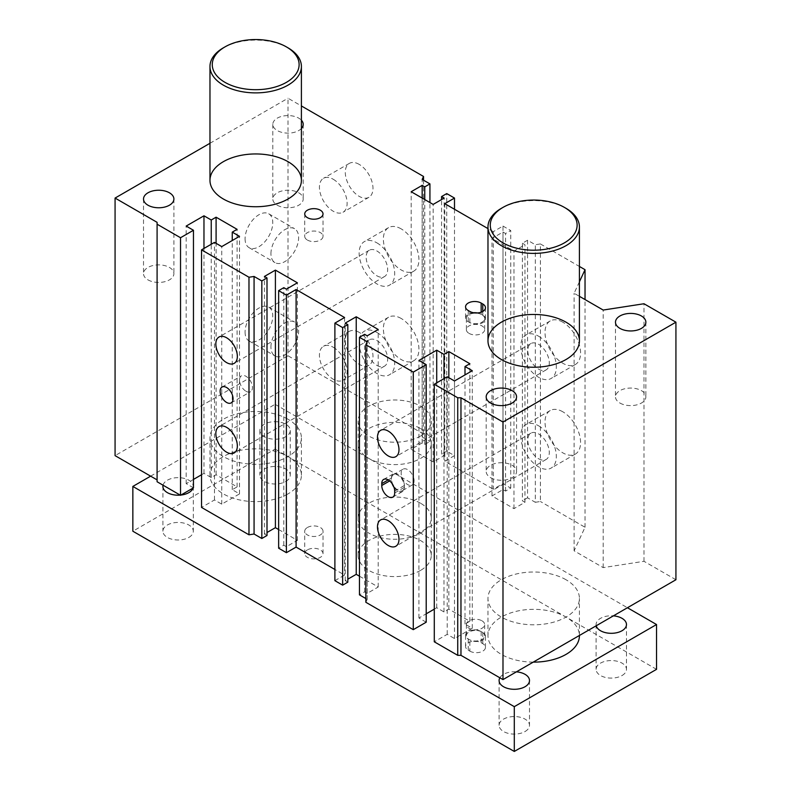 <?xml version="1.0" encoding="UTF-8"?>
<svg xmlns="http://www.w3.org/2000/svg" width="791" height="791" viewBox="0 0 791 791"><rect width="100%" height="100%" fill="white"/><g stroke="black" fill="none" stroke-linecap="round" stroke-linejoin="round"><path stroke-width="0.59" stroke-dasharray="3.96 2.97" d="M423.531 180.2L423.531 434.022L422.167 436.968L422.167 179.409M422.167 436.968L429.928 441.447L429.928 202.545M527.557 240.246L527.557 497.816L535.309 502.295L535.309 244.726L527.557 240.246L522.386 243.233L522.386 500.802L524.967 502.295L513.972 508.633L491.992 495.947L502.987 489.599L505.568 491.092L510.749 488.106L502.987 483.627L502.987 226.068L493.287 231.664L493.287 489.224L502.987 483.627M535.309 502.295L540.411 501.504L540.411 243.944L535.309 244.726M423.531 434.022L288.013 355.782L288.013 98.222L301.401 105.954M359.134 332.329A19.577 11.301 -120 0 0 349.345 331.36A19.577 11.301 -120 0 0 349.345 353.973A19.577 11.301 -120 0 0 368.922 365.274A19.577 11.301 -120 0 0 371.928 349.582A19.577 11.301 -120 0 0 359.134 332.329M359.134 164.35A19.577 11.301 -120 0 0 349.345 163.381A19.577 11.301 -120 0 0 349.345 185.994A19.577 11.301 -120 0 0 368.922 197.295A19.577 11.301 -120 0 0 371.928 181.604A19.577 11.301 -120 0 0 359.134 164.35M401.156 228.866A25.144 14.515 -120 0 0 388.589 227.62A25.144 14.515 -120 0 0 388.589 256.66A25.144 14.515 -120 0 0 413.733 271.175A25.144 14.515 -120 0 0 417.579 251.024A25.144 14.515 -120 0 0 401.156 228.866M401.156 318.457A25.144 14.515 -120 0 0 388.589 317.211A25.144 14.515 -120 0 0 388.589 346.24A25.144 14.515 -120 0 0 413.733 360.755A25.144 14.515 -120 0 0 417.579 340.605A25.144 14.515 -120 0 0 401.156 318.457M527.557 497.816L522.386 500.802M454.499 209.269L454.499 455.636L446.737 451.157L441.566 454.143L444.147 455.636L433.161 461.974L411.182 449.288L422.167 442.94L424.757 444.433L429.928 441.447M454.499 455.636L444.799 461.232L493.287 489.224M675.929 579.744L643.993 561.303L603.197 567.612L574.108 550.813L585.033 527.261L540.411 501.504M434.289 609.139L436.721 607.735L443.988 611.937L448.843 609.139L469.854 621.271L464.999 624.069L472.276 628.272L454.499 638.535L447.222 634.333L434.289 641.798M426.211 622.201L418.933 618.008L426.211 613.806M365.847 602.287L367.212 599.341L365.847 598.55M359.46 576.194L378.207 587.021L367.212 593.369L364.631 591.876L359.46 594.862M347.822 582.166L345.232 580.673L347.822 579.18M334.89 580.673L344.589 575.077L334.89 569.48M278.64 529.535L297.386 540.362L286.401 546.71L283.811 545.217L278.64 548.203M267.002 535.507L264.412 534.014L267.002 532.521M201.537 474.758L203.969 473.364L211.237 477.556L216.091 474.758L237.102 486.89L232.247 489.688L239.525 493.891L221.747 504.154L214.47 499.961L201.537 507.427M193.459 487.829L186.182 483.627L193.459 479.425M157.093 222.33L157.093 481.759M288.013 355.782L115.071 455.636M420.555 503.224A36.574 21.12 0 0 0 380.698 498.646A36.574 21.12 0 0 0 358.115 518.154A36.574 21.12 0 0 0 394.689 539.274A36.574 21.12 0 0 0 431.263 518.154A36.574 21.12 0 0 0 420.555 503.224M288.013 419.24A45.72 26.39 0 0 0 238.19 413.515A45.72 26.39 0 0 0 209.971 437.898A45.72 26.39 0 0 0 223.359 456.565A45.72 26.39 0 0 0 273.182 462.29A45.72 26.39 0 0 0 301.401 437.898A45.72 26.39 0 0 0 288.013 419.24M566.02 579.744A45.72 26.39 0 0 0 516.207 574.019A45.72 26.39 0 0 0 487.978 598.401A45.72 26.39 0 0 0 501.365 617.069A45.72 26.39 0 0 0 551.189 622.794A45.72 26.39 0 0 0 579.417 598.411A45.72 26.39 0 0 0 566.02 579.744M367.212 599.341L367.212 341.781M493.287 231.664L487.978 228.599M444.799 203.673L444.799 461.232M502.987 226.068L510.749 230.547L505.568 233.533L502.987 232.04L491.992 238.388L513.972 251.073L524.967 244.726L522.386 243.233M510.749 488.106L510.749 230.547M344.589 317.517L344.589 575.077M393.967 487.246A9.146 5.28 -120 0 0 402.5 491.547A9.146 5.28 -120 0 0 404.389 487.355L404.389 486.425A9.146 5.28 -120 0 0 400.394 477.22A9.146 5.28 -120 0 0 393.354 474.778A9.146 5.28 -120 0 0 391.456 478.96A9.146 5.28 -120 0 0 395.451 488.156A9.146 5.28 -120 0 0 402.5 490.608A9.146 5.28 -120 0 0 404.389 486.425L404.389 485.496A9.146 5.28 -120 0 0 400.394 476.291A9.146 5.28 -120 0 0 393.354 473.839A9.146 5.28 -120 0 0 391.456 478.021L391.456 479.89A9.146 5.28 -120 0 0 392.178 483.736M414.089 480.829A9.146 5.28 -120 0 0 410.094 471.624A9.146 5.28 -120 0 0 403.054 469.172A9.146 5.28 -120 0 0 401.65 476.498A9.146 5.28 -120 0 0 407.622 484.557A9.146 5.28 -120 0 0 412.19 485.012A9.146 5.28 -120 0 0 414.089 480.829M245.991 391.238A9.146 5.28 -120 0 0 250.559 391.693A9.146 5.28 -120 0 0 250.559 381.133A9.146 5.28 -120 0 0 241.413 375.854A9.146 5.28 -120 0 0 240.019 383.18A9.146 5.28 -120 0 0 245.991 391.238M473.542 312.752A9.146 5.28 0 0 0 465.553 317.982A9.146 5.28 0 0 0 468.232 321.719L469.854 322.649A9.146 5.28 0 0 0 479.811 323.796A9.146 5.28 0 0 0 485.456 318.921A9.146 5.28 0 0 0 482.777 315.184L481.976 314.719A9.146 5.28 0 0 0 472.009 313.572A9.146 5.28 0 0 0 466.364 318.447A9.146 5.28 0 0 0 469.043 322.184A9.146 5.28 0 0 0 479.01 323.331A9.146 5.28 0 0 0 484.656 318.447A9.146 5.28 0 0 0 481.976 314.719L481.165 314.254A9.146 5.28 0 0 0 477.477 312.959M469.043 333.377A9.146 5.28 0 0 0 479.01 334.524A9.146 5.28 0 0 0 484.656 329.649A9.146 5.28 0 0 0 475.51 324.369A9.146 5.28 0 0 0 466.364 329.649A9.146 5.28 0 0 0 469.043 333.377M307.412 240.069A9.146 5.28 0 0 0 317.379 241.206A9.146 5.28 0 0 0 323.015 236.331A9.146 5.28 0 0 0 313.879 231.051A9.146 5.28 0 0 0 304.733 236.331A9.146 5.28 0 0 0 307.412 240.069M538.542 458.711A15.197 8.78 -120 0 0 546.146 459.462A15.197 8.78 -120 0 0 546.146 441.912A15.197 8.78 -120 0 0 530.939 433.132A15.197 8.78 -120 0 0 528.615 445.313A15.197 8.78 -120 0 0 538.542 458.711M538.542 369.12A15.197 8.78 -120 0 0 546.146 369.872A15.197 8.78 -120 0 0 546.146 352.321A15.197 8.78 -120 0 0 530.939 343.551A15.197 8.78 -120 0 0 528.615 355.732A15.197 8.78 -120 0 0 538.542 369.12M376.911 275.802A15.197 8.78 -120 0 0 384.515 276.563A15.197 8.78 -120 0 0 384.515 259.003A15.197 8.78 -120 0 0 369.308 250.233A15.197 8.78 -120 0 0 366.984 262.414A15.197 8.78 -120 0 0 376.911 275.802M376.911 365.393A15.197 8.78 -120 0 0 384.515 366.144A15.197 8.78 -120 0 0 384.515 348.594A15.197 8.78 -120 0 0 369.308 339.814A15.197 8.78 -120 0 0 366.984 351.995A15.197 8.78 -120 0 0 376.911 365.393M376.911 332.447A25.144 14.515 60 0 1 393.335 354.605A25.144 14.515 60 0 1 389.488 374.756A25.144 14.515 60 0 1 364.344 360.241A25.144 14.515 60 0 1 364.344 331.202A25.144 14.515 60 0 1 376.911 332.447M376.911 242.867A25.144 14.515 60 0 1 393.335 265.025A25.144 14.515 60 0 1 389.488 285.165A25.144 14.515 60 0 1 364.344 270.651A25.144 14.515 60 0 1 364.344 241.621A25.144 14.515 60 0 1 376.911 242.867M562.787 322.184A25.144 14.515 -120 0 0 550.22 320.938A25.144 14.515 -120 0 0 550.22 349.978A25.144 14.515 -120 0 0 575.364 364.493A25.144 14.515 -120 0 0 579.22 344.342A25.144 14.515 -120 0 0 562.787 322.184M538.542 336.185A25.144 14.515 60 0 1 554.975 358.343A25.144 14.515 60 0 1 551.119 378.484A25.144 14.515 60 0 1 525.975 363.969A25.144 14.515 60 0 1 525.975 334.939A25.144 14.515 60 0 1 538.542 336.185M562.787 411.775A25.144 14.515 -120 0 0 550.22 410.529A25.144 14.515 -120 0 0 550.22 439.559A25.144 14.515 -120 0 0 575.364 454.074A25.144 14.515 -120 0 0 579.22 433.923A25.144 14.515 -120 0 0 562.787 411.775M538.542 425.766A25.144 14.515 60 0 1 554.975 447.924A25.144 14.515 60 0 1 551.119 468.074A25.144 14.515 60 0 1 525.975 453.559A25.144 14.515 60 0 1 525.975 424.52A25.144 14.515 60 0 1 538.542 425.766M301.401 128.498A15.197 8.77 180 0 1 277.275 130.555A15.197 8.77 180 0 1 272.816 124.345A15.197 8.77 180 0 1 284.315 115.842A15.197 8.77 180 0 1 301.401 120.202M277.275 205.205A15.197 8.77 0 0 0 293.827 207.113A15.197 8.77 0 0 0 303.21 199.006A15.197 8.77 0 0 0 288.013 190.236A15.197 8.77 0 0 0 272.816 199.006A15.197 8.77 0 0 0 277.275 205.205M147.966 279.866A15.197 8.77 0 0 0 164.518 281.764A15.197 8.77 0 0 0 173.901 273.656A15.197 8.77 0 0 0 158.704 264.886A15.197 8.77 0 0 0 143.517 273.656A15.197 8.77 0 0 0 147.966 279.866M490.628 477.695A15.197 8.77 0 0 0 507.179 479.593A15.197 8.77 0 0 0 516.563 471.495A15.197 8.77 0 0 0 501.365 462.725A15.197 8.77 0 0 0 486.178 471.495A15.197 8.77 0 0 0 490.628 477.695M619.936 403.044A15.197 8.77 0 0 0 636.488 404.943A15.197 8.77 0 0 0 645.871 396.835A15.197 8.77 0 0 0 630.674 388.065A15.197 8.77 0 0 0 615.477 396.835A15.197 8.77 0 0 0 619.936 403.044M333.268 179.28A19.577 11.301 60 0 1 346.062 196.534A19.577 11.301 60 0 1 343.067 212.225A19.577 11.301 60 0 1 323.479 200.924A19.577 11.301 60 0 1 323.479 178.311A19.577 11.301 60 0 1 333.268 179.28M333.268 347.259A19.577 11.301 60 0 1 346.062 364.513A19.577 11.301 60 0 1 343.067 380.204A19.577 11.301 60 0 1 323.479 368.903A19.577 11.301 60 0 1 323.479 346.29A19.577 11.301 60 0 1 333.268 347.259M245.072 238.724A19.577 11.301 120 0 0 249.135 247.692A19.577 11.301 120 0 0 268.713 236.38A19.577 11.301 120 0 0 268.713 213.778A19.577 11.301 120 0 0 253.624 219.018A19.577 11.301 120 0 0 245.072 238.724M270.937 253.654A19.577 11.301 -60 0 1 279.48 233.958A19.577 11.301 -60 0 1 294.568 228.708A19.577 11.301 -60 0 1 294.568 251.32A19.577 11.301 -60 0 1 274.991 262.622A19.577 11.301 -60 0 1 270.937 253.654M245.072 332.042A19.577 11.301 120 0 0 249.135 341.01A19.577 11.301 120 0 0 268.713 329.709A19.577 11.301 120 0 0 268.713 307.096A19.577 11.301 120 0 0 253.624 312.346A19.577 11.301 120 0 0 245.072 332.042M270.937 346.982A19.577 11.301 -60 0 1 279.48 327.276A19.577 11.301 -60 0 1 294.568 322.026A19.577 11.301 -60 0 1 294.568 344.639A19.577 11.301 -60 0 1 274.991 355.94A19.577 11.301 -60 0 1 270.937 346.982M420.555 428.564A36.574 21.12 180 0 1 431.263 443.504A36.574 21.12 180 0 1 394.689 464.614A36.574 21.12 180 0 1 358.115 443.494A36.574 21.12 180 0 1 380.698 423.986A36.574 21.12 180 0 1 420.555 428.564M447.222 634.333L447.222 376.773M454.499 638.535L454.499 380.975M472.276 628.272L472.276 370.712M464.999 624.069L464.999 374.904M469.854 621.271L469.854 363.712M448.843 609.139L448.843 377.702M443.988 611.937L443.988 378.642M436.721 607.735L436.721 382.844M418.933 618.008L418.933 360.439M364.631 591.876L364.631 334.316M367.212 593.369L367.212 335.809M378.207 587.021L378.207 329.461M345.232 580.673L345.232 323.114M283.811 545.217L283.811 287.657M286.401 546.71L286.401 289.15M297.386 540.362L297.386 282.802M264.412 534.014L264.412 276.455M214.47 499.961L214.47 242.392M221.747 504.154L221.747 246.594M239.525 493.891L239.525 236.331M232.247 489.688L232.247 240.533M237.102 486.89L237.102 229.331M216.091 474.758L216.091 243.331M211.237 477.556L211.237 244.261M203.969 473.364L203.969 248.463M186.182 483.627L186.182 226.068M209.971 143.28L288.013 98.222M424.757 444.433L424.757 199.559M422.167 442.94L422.167 198.066M411.182 449.288L411.182 191.729M433.161 461.974L433.161 204.414M444.147 455.636L444.147 198.066M441.566 454.143L441.566 199.559M446.737 451.157L446.737 193.587M505.568 491.092L505.568 233.533M502.987 489.599L502.987 232.04M491.992 495.947L491.992 238.388M513.972 508.633L513.972 251.073M524.967 502.295L524.967 244.726M540.411 243.944L579.417 266.458M585.033 527.261L585.033 299.562M579.417 281.814L574.108 293.253L579.417 296.318M574.108 550.813L574.108 293.253M603.197 567.612L603.197 310.052M643.993 561.303L643.993 303.744M566.02 208.33A45.72 26.39 0 0 0 501.365 208.33M533.243 662.126A45.72 26.39 180 0 1 487.978 635.737A45.72 26.39 180 0 1 533.698 609.337A45.72 26.39 180 0 1 579.417 635.737M288.013 47.826A45.72 26.39 0 0 0 223.359 47.826M288.013 493.891A45.72 26.39 180 0 1 238.19 499.615A45.72 26.39 180 0 1 209.971 475.233A45.72 26.39 180 0 1 255.691 448.833A45.72 26.39 180 0 1 301.401 475.233A45.72 26.39 180 0 1 288.013 493.891M481.976 631.999A9.146 5.28 180 0 1 484.656 635.737A9.146 5.28 180 0 1 479.01 640.611A9.146 5.28 180 0 1 469.043 639.464A9.146 5.28 180 0 1 466.364 635.737A9.146 5.28 180 0 1 472.009 630.862A9.146 5.28 180 0 1 481.976 631.999L482.777 632.474A9.146 5.28 180 0 1 485.456 636.201A9.146 5.28 180 0 1 479.811 641.076A9.146 5.28 180 0 1 469.854 639.939L468.232 638.999A9.146 5.28 180 0 1 465.553 635.272A9.146 5.28 180 0 1 471.199 630.387A9.146 5.28 180 0 1 481.165 631.534L481.976 631.999M469.854 651.131A9.146 5.28 0 0 0 479.811 652.278A9.146 5.28 0 0 0 485.456 647.404A9.146 5.28 0 0 0 482.777 643.666L481.165 642.737A9.146 5.28 0 0 0 471.199 641.59A9.146 5.28 0 0 0 465.553 646.465A9.146 5.28 0 0 0 468.232 650.202L469.854 651.131L469.854 639.939M307.412 549.883A9.146 5.28 0 0 0 304.733 553.621A9.146 5.28 0 0 0 313.879 558.891A9.146 5.28 0 0 0 323.015 553.611A9.146 5.28 0 0 0 317.379 548.736A9.146 5.28 0 0 0 307.412 549.883M307.412 527.488A9.146 5.28 180 0 1 317.379 526.341A9.146 5.28 180 0 1 323.015 531.216A9.146 5.28 180 0 1 313.879 536.496A9.146 5.28 180 0 1 304.733 531.216A9.146 5.28 180 0 1 307.412 527.488M481.976 620.806A9.146 5.28 180 0 1 484.656 624.534A9.146 5.28 180 0 1 475.51 629.814A9.146 5.28 180 0 1 466.364 624.534A9.146 5.28 180 0 1 469.043 620.806A9.146 5.28 180 0 1 481.976 620.806M420.555 436.029A36.574 21.12 180 0 1 380.698 440.607A36.574 21.12 180 0 1 358.115 421.099A36.574 21.12 180 0 1 394.689 399.989A36.574 21.12 180 0 1 431.263 421.099A36.574 21.12 180 0 1 420.555 436.029M420.555 570.41A36.574 21.12 180 0 1 380.698 574.988A36.574 21.12 180 0 1 358.115 555.48A36.574 21.12 180 0 1 394.689 534.37A36.574 21.12 180 0 1 431.263 555.48A36.574 21.12 180 0 1 420.555 570.41M285.828 436.642A15.197 8.77 180 0 1 269.266 438.54A15.197 8.77 180 0 1 259.893 430.433A15.197 8.77 180 0 1 275.08 421.662A15.197 8.77 180 0 1 290.277 430.433A15.197 8.77 180 0 1 285.828 436.642M285.828 481.432A15.197 8.77 0 0 0 290.277 475.233A15.197 8.77 0 0 0 280.894 467.125A15.197 8.77 0 0 0 264.342 469.023A15.197 8.77 0 0 0 259.893 475.233A15.197 8.77 0 0 0 269.266 483.331A15.197 8.77 0 0 0 285.828 481.432M499.863 677.788A15.197 8.77 180 0 1 516.414 671.846M525.046 731.527A15.197 8.77 0 0 0 529.495 725.317A15.197 8.77 0 0 0 520.112 717.219A15.197 8.77 0 0 0 503.56 719.118A15.197 8.77 0 0 0 499.101 725.317A15.197 8.77 0 0 0 508.484 733.425A15.197 8.77 0 0 0 525.046 731.527M596.236 625.76A15.197 8.77 180 0 1 596.088 624.534A15.197 8.77 180 0 1 613.391 615.853M622.023 675.534A15.197 8.77 0 0 0 626.472 669.334A15.197 8.77 0 0 0 617.089 661.227A15.197 8.77 0 0 0 600.537 663.125A15.197 8.77 0 0 0 596.088 669.334A15.197 8.77 0 0 0 605.461 677.432A15.197 8.77 0 0 0 622.023 675.534M180.961 495.047A15.197 8.77 180 0 1 180.219 495.117M163.055 485.209A15.197 8.77 180 0 1 179.161 477.675A15.197 8.77 180 0 1 193.301 486.425A15.197 8.77 180 0 1 193.024 488.077M188.851 537.425A15.197 8.77 0 0 0 193.301 531.216A15.197 8.77 0 0 0 183.917 523.118A15.197 8.77 0 0 0 167.356 525.016A15.197 8.77 0 0 0 162.906 531.216A15.197 8.77 0 0 0 172.29 539.324A15.197 8.77 0 0 0 188.851 537.425M150.626 476.162L275.08 404.31L275.08 449.1L132.848 531.216M656.54 669.334L275.08 449.1M275.08 404.31L627.441 607.735M388.223 479.89L391.456 478.021M394.689 491.092L404.389 485.496M389.676 480.918L391.456 479.89M394.689 492.961L404.389 487.355M468.232 310.517L468.232 321.719M481.165 312.198L481.165 314.254M469.854 311.456L469.854 322.649M482.777 311.456L482.777 315.184M482.777 643.666L482.777 632.474M468.232 650.202L468.232 638.999M481.165 642.737L481.165 631.534M383.655 479.435L393.354 473.839M392.801 497.144L402.5 491.547M393.354 474.778L403.054 469.172M412.19 485.012L402.5 490.608M222.024 387.056L241.413 375.854M231.17 402.896L250.559 391.693M465.553 306.789L465.553 317.982M485.456 307.719L485.456 318.921M466.364 318.447L466.364 329.649M484.656 318.447L484.656 329.649M304.733 213.936L304.733 236.331M323.015 213.936L323.015 236.331M546.146 459.462L395.826 546.245M530.949 433.132L380.629 519.924M546.146 369.872L395.826 456.664M530.949 343.551L380.629 430.334M384.515 276.563L234.195 363.346M369.308 250.233L218.998 337.015M384.515 366.144L234.195 452.927M369.308 339.814L218.998 426.606M388.589 317.211L364.344 331.202M413.733 360.755L389.488 374.756M388.589 227.62L364.344 241.621M413.733 271.175L389.488 285.165M550.22 320.938L525.975 334.939M575.364 364.493L551.119 378.484M550.22 410.529L525.975 424.52M575.364 454.074L551.119 468.074M272.816 124.345L272.816 199.006M303.21 124.345L303.21 199.006M143.517 199.006L143.517 273.656M173.901 199.006L173.901 273.656M486.178 396.835L486.178 471.495M516.563 396.835L516.563 471.495M615.477 322.184L615.477 396.835M645.871 322.184L645.871 396.835M349.345 163.381L323.479 178.311M368.922 197.295L343.057 212.225M349.345 331.36L323.479 346.29M368.922 365.274L343.057 380.204M249.125 247.692L274.991 262.622M268.713 213.778L294.568 228.708M249.125 341.01L274.991 355.94M268.713 307.096L294.568 322.026M358.115 518.154L358.115 443.504M431.263 518.154L431.263 443.504M209.971 475.233L209.971 437.898M301.401 475.233L301.401 437.898M487.978 635.737L487.978 598.411M579.417 635.47L579.417 598.411M485.456 647.404L485.456 636.201M465.553 646.465L465.553 635.272M304.733 553.621L304.733 531.216M323.015 553.621L323.015 531.216M484.656 635.737L484.656 624.534M466.364 624.534L466.364 635.737M431.263 555.48L431.263 421.099M358.115 555.48L358.115 421.099M259.893 430.433L259.893 475.233M290.277 430.433L290.277 475.233M499.101 680.527L499.101 725.317M529.495 680.527L529.495 725.317M596.088 624.534L596.088 669.334M626.472 624.534L626.472 669.334M162.906 486.425L162.906 531.216M193.301 486.425L193.301 531.216"/><path stroke-width="1.19" d="M429.928 202.545L429.928 183.888L422.167 179.409L423.531 176.462L423.531 180.2M301.401 105.954L423.531 176.462M434.289 384.238L434.289 641.798L457.732 655.334L460.965 655.334L502.987 679.598L675.929 579.744L675.929 322.184L502.987 422.038L460.965 397.774L457.732 397.774L434.289 384.238L447.222 376.773L454.499 380.975L472.276 370.712L464.999 366.51L469.854 363.712L448.843 351.58L443.988 354.378L436.721 350.176L418.933 360.439L426.211 364.641L413.278 372.106L365.847 344.728L365.847 602.287L413.278 629.666L426.211 622.201L426.211 364.641M426.211 613.806L434.289 609.139M365.847 598.55L359.46 594.862L359.46 337.302L367.212 341.781L365.847 344.728M347.822 579.18L356.227 574.335L359.46 576.194M342.641 585.152L347.822 582.166L347.822 324.607L342.641 327.593L334.89 323.114L334.89 580.673L342.641 585.152L342.641 327.593M334.89 569.48L296.091 547.085L286.401 552.682L286.401 295.122L296.091 289.526L344.589 317.517L334.89 323.114M286.401 295.122L278.64 290.643L278.64 548.203L286.401 552.682M267.002 532.521L275.406 527.676L278.64 529.535M261.831 538.493L267.002 535.507L267.002 277.948L261.831 280.934L261.831 538.493L254.069 534.014L248.977 534.805L248.977 277.245L254.069 276.455L261.831 280.934M248.977 277.245L201.537 249.857L201.537 507.427L248.977 534.805M193.459 479.425L201.537 474.758M157.093 224.199L157.093 481.759L180.526 495.295L193.459 487.829L193.459 230.27L180.526 237.735L157.093 224.199L157.093 222.33L115.071 198.066L209.971 143.28M115.071 198.066L115.071 455.636L157.093 479.89M254.069 534.014L254.069 276.455M413.278 629.666L413.278 372.106M388.223 455.913A15.197 8.78 60 0 1 378.296 442.515A15.197 8.78 60 0 1 380.629 430.334A15.197 8.78 60 0 1 395.826 439.104A15.197 8.78 60 0 1 395.826 456.664A15.197 8.78 60 0 1 388.223 455.913M388.223 545.493A15.197 8.78 60 0 1 378.296 532.106A15.197 8.78 60 0 1 380.629 519.924A15.197 8.78 60 0 1 395.826 528.695A15.197 8.78 60 0 1 395.826 546.245A15.197 8.78 60 0 1 388.223 545.493M381.756 485.496L381.756 483.627A9.146 5.28 60 0 1 383.655 479.435A9.146 5.28 60 0 1 390.705 481.887A9.146 5.28 60 0 1 394.689 491.092L394.689 492.961A9.146 5.28 60 0 1 392.801 497.144A9.146 5.28 60 0 1 385.751 494.691A9.146 5.28 60 0 1 381.756 485.496L389.676 480.918M487.978 228.599L444.799 203.673L454.499 198.066L454.499 209.269M296.091 289.526L296.091 547.085M392.178 483.736A9.146 5.28 -120 0 0 393.967 487.246M226.592 402.441A9.146 5.28 60 0 1 220.62 394.383A9.146 5.28 60 0 1 222.024 387.056A9.146 5.28 60 0 1 231.17 392.336A9.146 5.28 60 0 1 231.17 402.896A9.146 5.28 60 0 1 226.592 402.441M477.477 312.959A9.146 5.28 0 0 0 473.542 312.752M468.232 310.517A9.146 5.28 180 0 1 465.553 306.789A9.146 5.28 180 0 1 471.199 301.905A9.146 5.28 180 0 1 481.165 303.052L482.777 303.991A9.146 5.28 180 0 1 485.456 307.719A9.146 5.28 180 0 1 479.811 312.593A9.146 5.28 180 0 1 469.854 311.456L468.232 310.517M307.412 217.663A9.146 5.28 180 0 1 304.733 213.936A9.146 5.28 180 0 1 313.879 208.656A9.146 5.28 180 0 1 323.015 213.936A9.146 5.28 180 0 1 317.379 218.81A9.146 5.28 180 0 1 307.412 217.663M226.592 362.594A15.197 8.78 60 0 1 216.665 349.197A15.197 8.78 60 0 1 218.988 337.015A15.197 8.78 60 0 1 234.195 345.796A15.197 8.78 60 0 1 234.195 363.346A15.197 8.78 60 0 1 226.592 362.594M226.592 452.175A15.197 8.78 60 0 1 216.665 438.787A15.197 8.78 60 0 1 218.988 426.606A15.197 8.78 60 0 1 234.195 435.376A15.197 8.78 60 0 1 234.195 452.927A15.197 8.78 60 0 1 226.592 452.175M301.401 120.202A15.197 8.77 180 0 1 303.21 124.355A15.197 8.77 180 0 1 301.401 128.498M147.966 205.205A15.197 8.77 180 0 1 143.517 199.006A15.197 8.77 180 0 1 158.704 190.236A15.197 8.77 180 0 1 173.901 199.006A15.197 8.77 180 0 1 164.518 207.104A15.197 8.77 180 0 1 147.966 205.205M490.628 403.044A15.197 8.77 180 0 1 486.178 396.835A15.197 8.77 180 0 1 501.365 388.065A15.197 8.77 180 0 1 516.563 396.835A15.197 8.77 180 0 1 507.179 404.943A15.197 8.77 180 0 1 490.628 403.044M619.936 328.384A15.197 8.77 180 0 1 615.477 322.184A15.197 8.77 180 0 1 630.674 313.414A15.197 8.77 180 0 1 645.871 322.184A15.197 8.77 180 0 1 636.488 330.292A15.197 8.77 180 0 1 619.936 328.384M223.359 199.006A45.72 26.39 180 0 1 209.971 180.338A45.72 26.39 180 0 1 255.691 153.948A45.72 26.39 180 0 1 301.401 180.338A45.72 26.39 180 0 1 273.182 204.731A45.72 26.39 180 0 1 223.359 199.006M501.365 359.51A45.72 26.39 180 0 1 487.978 340.842A45.72 26.39 180 0 1 533.698 314.452A45.72 26.39 180 0 1 579.417 340.852A45.72 26.39 180 0 1 551.189 365.234A45.72 26.39 180 0 1 501.365 359.51M457.732 655.334L457.732 397.774M460.965 655.334L460.965 397.774M464.999 374.904L464.999 366.51M448.843 377.702L448.843 351.58M443.988 378.642L443.988 354.378M436.721 382.844L436.721 350.176M359.46 337.302L364.631 334.316L367.212 335.809L378.207 329.461L356.227 316.776L345.232 323.114L347.822 324.607M356.227 574.335L356.227 316.776M278.64 290.643L283.811 287.657L286.401 289.15L297.386 282.802L275.406 270.117L264.412 276.455L267.002 277.948M275.406 527.676L275.406 270.117M201.537 249.857L214.47 242.392L221.747 246.594L239.525 236.331L232.247 232.129L237.102 229.331L216.091 217.199L211.237 219.997L203.969 215.805L186.182 226.068L193.459 230.27M232.247 240.533L232.247 232.129M216.091 243.331L216.091 217.199M211.237 244.261L211.237 219.997M203.969 248.463L203.969 215.805M180.526 495.295L180.526 237.735M429.928 183.888L424.757 186.874L422.167 185.381L411.182 191.729L433.161 204.414L444.147 198.066L441.566 196.573L446.737 193.587L454.499 198.066M424.757 199.559L424.757 186.874M422.167 198.066L422.167 185.381M441.566 199.559L441.566 196.573M579.417 266.458L585.033 269.701L579.417 281.814M585.033 299.562L585.033 269.701M579.417 296.318L603.197 310.052L643.993 303.744L675.929 322.184M502.987 679.598L502.987 422.038M564.408 242.857A43.426 25.075 180 0 1 502.987 242.857A43.426 25.075 180 0 1 502.987 207.4A43.426 25.075 180 0 1 564.408 207.4A43.426 25.075 180 0 1 564.408 242.857M502.987 207.4L501.365 208.33A45.72 26.39 0 0 0 487.978 226.997A45.72 26.39 0 0 0 516.197 251.38A45.72 26.39 0 0 0 566.02 245.665A45.72 26.39 0 0 0 579.417 226.997A45.72 26.39 0 0 0 566.02 208.33L564.408 207.4M579.417 635.47L579.417 635.737A45.72 26.39 180 0 1 566.02 654.394A45.72 26.39 180 0 1 533.243 662.126M286.401 82.353A43.426 25.075 180 0 1 224.98 82.353A43.426 25.075 180 0 1 224.98 46.896A43.426 25.075 180 0 1 286.401 46.896A43.426 25.075 180 0 1 286.401 82.353M224.98 46.896L223.359 47.826A45.72 26.39 0 0 0 209.971 66.493A45.72 26.39 0 0 0 238.19 90.876A45.72 26.39 0 0 0 288.013 85.151A45.72 26.39 0 0 0 301.401 66.493A45.72 26.39 0 0 0 288.013 47.826L286.401 46.896M516.414 671.846A15.197 8.77 180 0 1 529.495 680.527A15.197 8.77 180 0 1 525.046 686.726A15.197 8.77 180 0 1 508.484 688.635A15.197 8.77 180 0 1 499.101 680.527A15.197 8.77 180 0 1 499.863 677.788M613.391 615.853A15.197 8.77 180 0 1 626.472 624.534A15.197 8.77 180 0 1 622.023 630.743A15.197 8.77 180 0 1 606.46 632.859A15.197 8.77 180 0 1 596.236 625.76M193.024 488.077A15.197 8.77 180 0 1 188.851 492.625A15.197 8.77 180 0 1 180.961 495.047M180.219 495.117A15.197 8.77 180 0 1 162.906 486.425A15.197 8.77 180 0 1 163.055 485.209M514.298 706.66L132.848 486.425L132.848 531.216L514.298 751.45L656.54 669.334L656.54 624.534L514.298 706.66L514.298 751.45M132.848 486.425L150.626 476.162M627.441 607.735L656.54 624.534M381.756 483.627L388.223 479.89M481.165 303.052L481.165 312.198M482.777 303.991L482.777 311.456M209.971 180.338L209.971 66.493M301.401 180.338L301.401 66.493M487.978 340.852L487.978 226.997M579.417 340.852L579.417 226.997"/></g></svg>
